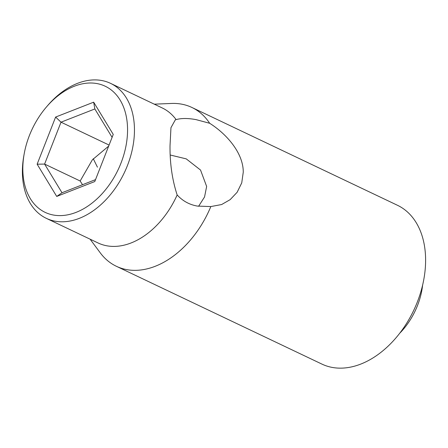 <?xml version="1.0" encoding="UTF-8"?>
<svg xmlns="http://www.w3.org/2000/svg" width="448" height="448" viewBox="0 0 448 448"><rect width="100%" height="100%" fill="white"/><g stroke="black" fill="none" stroke-linecap="round" stroke-linejoin="round"><path stroke-width="0.67" d="M127.557 128.828A69.854 47.527 -64.6 0 0 99.714 84.196A69.854 47.527 -64.6 0 0 46.514 106.898A69.854 47.527 -64.6 0 0 24.192 153.804A69.854 47.527 -64.6 0 0 22.831 169.792A69.854 47.527 -64.6 0 0 76.076 212.369A69.854 47.527 -64.6 0 0 127.557 128.828M46.514 106.898L47.74 105.47A74.743 50.848 115.4 0 1 110.544 83.356A74.743 50.848 115.4 0 1 134.45 128.934A74.743 50.848 115.4 0 1 104.731 200.984A74.743 50.848 115.4 0 1 46.312 218.338A74.743 50.848 115.4 0 1 22.4 172.76A74.743 50.848 115.4 0 1 23.862 155.658L24.192 153.804M198.593 206.293L204.54 196.98L206.646 186.463L200.536 170.05L186.239 158.872L170.313 155.03M97.44 167.177L93.274 158.721M177.156 194.958C172.245 179.922 169.865 163.554 170.016 145.852L170.957 127.691L175.336 119.834L176.103 119.605C181.49 118.126 188.171 118.138 196.146 119.65L209.664 123.278C225.904 133.487 243.303 152.505 243.264 172.138L241.741 182.879L237.143 192.265L230.166 199.64L221.626 204.54L210.829 206.567L197.35 206.08C189.403 204.686 182.672 200.978 177.156 194.958A74.743 50.848 115.4 0 1 98.034 242.95L46.312 218.338M90.098 239.176L100.318 252.918A87.931 59.825 115.4 0 0 116.351 266.274L321.905 364.09A87.931 59.825 115.4 0 0 390.634 343.672A87.931 59.825 115.4 0 0 425.6 258.905A87.931 59.825 115.4 0 0 397.471 205.285L191.918 107.475A87.931 59.825 115.4 0 1 209.664 123.278M422.61 285.163A58.621 39.883 115.4 0 1 399.745 333.211M154.274 104.166L171.444 103.454A87.931 59.825 115.4 0 1 191.918 107.475M110.544 83.356L162.266 107.968A74.743 50.848 115.4 0 1 176.103 119.605M55.614 117.062L93.666 102.178L113.249 134.422L94.774 181.552L56.722 196.437L37.139 164.192L55.614 117.062L61.018 122.186L44.598 164.08L62.003 192.741L95.53 179.626M210.829 206.567A87.931 59.825 115.4 0 1 116.351 266.274M82.533 184.71L80.164 181.003L44.598 164.08L37.139 164.192M109.082 145.057L61.018 122.186L94.847 108.954L112.095 137.357M80.164 181.003L92.361 159.813L108.668 146.104M62.003 192.741L56.722 196.437M93.666 102.178L94.847 108.954"/></g></svg>

